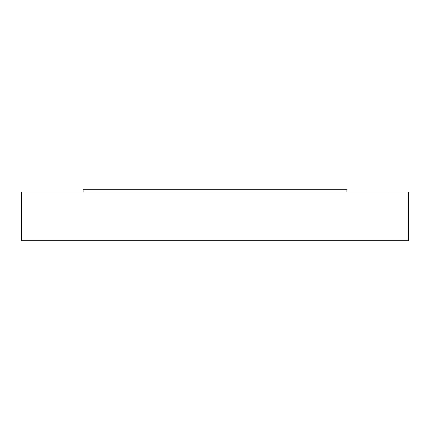<?xml version="1.0" encoding="UTF-8"?>
<svg xmlns="http://www.w3.org/2000/svg" width="430" height="430" viewBox="0 0 430 430"><rect width="100%" height="100%" fill="white"/><g stroke="black" fill="none" stroke-linecap="round" stroke-linejoin="round"><path stroke-width="0.64" d="M21.5 192.065L408.5 192.065L408.5 240.8L21.5 240.8L21.5 192.065M83.135 192.065L83.135 189.2L346.865 189.2L346.865 192.065"/></g></svg>
